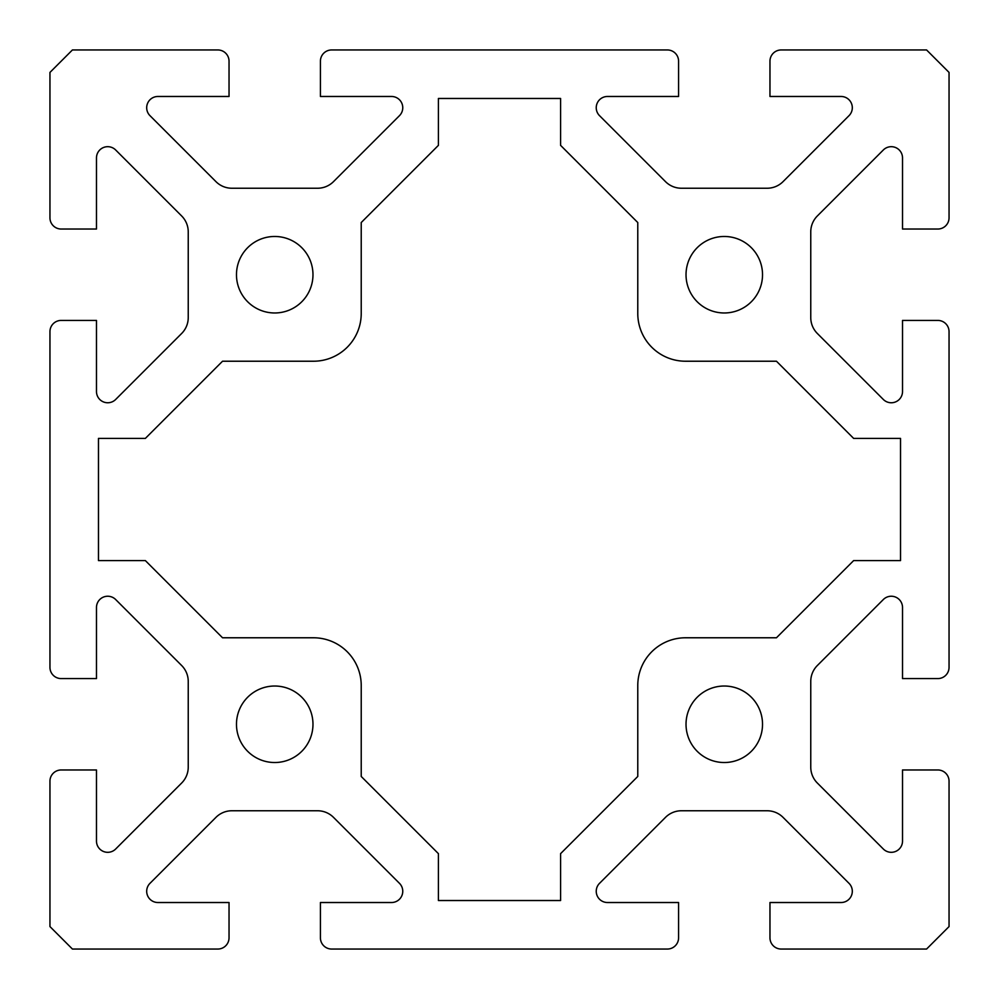 <?xml version="1.0" encoding="UTF-8"?>
<svg xmlns="http://www.w3.org/2000/svg" width="999" height="999" viewBox="0 0 999 999"><rect width="100%" height="100%" fill="white"/><g stroke="black" fill="none" stroke-linecap="round" stroke-linejoin="round"><path stroke-width="0.75" stroke-dasharray="5 3.75" d="M399.475 883.341A11.239 11.239 0 0 1 391.533 902.522L320.417 902.522L320.417 937.811A11.239 11.239 0 0 0 331.656 949.05L667.344 949.05A11.239 11.239 0 0 0 678.583 937.811L678.583 902.522L607.467 902.522A11.239 11.239 0 0 1 599.525 883.341L665.509 817.357A22.477 22.477 0 0 1 681.405 810.763L767.145 810.763A22.477 22.477 0 0 1 783.041 817.357L849.025 883.341A11.239 11.239 0 0 1 841.083 902.522L769.967 902.522L769.967 937.811A11.239 11.239 0 0 0 781.206 949.05L926.572 949.05L949.05 926.572L949.05 781.206A11.239 11.239 0 0 0 937.811 769.967L902.522 769.967L902.522 841.083A11.239 11.239 0 0 1 883.341 849.025L817.357 783.041A22.477 22.477 0 0 1 810.763 767.145L810.763 681.405A22.477 22.477 0 0 1 817.357 665.509L883.341 599.525A11.239 11.239 0 0 1 902.522 607.467L902.522 678.583L937.811 678.583A11.239 11.239 0 0 0 949.05 667.344L949.05 331.656A11.239 11.239 0 0 0 937.811 320.417L902.522 320.417L902.522 391.533A11.239 11.239 0 0 1 883.341 399.475L817.357 333.491A22.477 22.477 0 0 1 810.763 317.595L810.763 231.855A22.477 22.477 0 0 1 817.357 215.959L883.341 149.975A11.239 11.239 0 0 1 902.522 157.917L902.522 229.033L937.811 229.033A11.239 11.239 0 0 0 949.05 217.794L949.05 72.427L926.572 49.95L781.206 49.95A11.239 11.239 0 0 0 769.967 61.189L769.967 96.478L841.083 96.478A11.239 11.239 0 0 1 849.025 115.659L783.041 181.643A22.477 22.477 0 0 1 767.145 188.237L681.405 188.237A22.477 22.477 0 0 1 665.509 181.643L599.525 115.659A11.239 11.239 0 0 1 607.467 96.478L678.583 96.478L678.583 61.189A11.239 11.239 0 0 0 667.344 49.95L331.656 49.95A11.239 11.239 0 0 0 320.417 61.189L320.417 96.478L391.533 96.478A11.239 11.239 0 0 1 399.475 115.659L333.491 181.643A22.477 22.477 0 0 1 317.595 188.237L231.855 188.237A22.477 22.477 0 0 1 215.959 181.643L149.975 115.659A11.239 11.239 0 0 1 157.917 96.478L229.033 96.478L229.033 61.189A11.239 11.239 0 0 0 217.794 49.95L72.427 49.95L49.95 72.427L49.95 217.794A11.239 11.239 0 0 0 61.189 229.033L96.478 229.033L96.478 157.917A11.239 11.239 0 0 1 115.659 149.975L181.643 215.959A22.477 22.477 0 0 1 188.237 231.855L188.237 317.595A22.477 22.477 0 0 1 181.643 333.491L115.659 399.475A11.239 11.239 0 0 1 96.478 391.533L96.478 320.417L61.189 320.417A11.239 11.239 0 0 0 49.95 331.656L49.95 667.344A11.239 11.239 0 0 0 61.189 678.583L96.478 678.583L96.478 607.467A11.239 11.239 0 0 1 115.659 599.525L181.643 665.509A22.477 22.477 0 0 1 188.237 681.405L188.237 767.145A22.477 22.477 0 0 1 181.643 783.041L115.659 849.025A11.239 11.239 0 0 1 96.478 841.083L96.478 769.967L61.189 769.967A11.239 11.239 0 0 0 49.95 781.206L49.95 926.572L72.427 949.05L217.794 949.05A11.239 11.239 0 0 0 229.033 937.811L229.033 902.522L157.917 902.522A11.239 11.239 0 0 1 149.975 883.341L215.959 817.357A22.477 22.477 0 0 1 231.855 810.763L317.595 810.763A22.477 22.477 0 0 1 333.491 817.357L399.475 883.341M236.476 274.725A38.249 38.249 0 0 0 274.725 312.974A38.249 38.249 0 0 0 312.974 274.725A38.249 38.249 0 0 0 274.725 236.476A38.249 38.249 0 0 0 236.476 274.725M686.026 274.725A38.249 38.249 0 0 0 724.275 312.974A38.249 38.249 0 0 0 762.524 274.725A38.249 38.249 0 0 0 724.275 236.476A38.249 38.249 0 0 0 686.026 274.725M686.026 724.275A38.249 38.249 0 0 0 724.275 762.524A38.249 38.249 0 0 0 762.524 724.275A38.249 38.249 0 0 0 724.275 686.026A38.249 38.249 0 0 0 686.026 724.275M236.476 724.275A38.249 38.249 0 0 0 274.725 762.524A38.249 38.249 0 0 0 312.974 724.275A38.249 38.249 0 0 0 274.725 686.026A38.249 38.249 0 0 0 236.476 724.275M313.461 361.226L222.54 361.226L145.355 438.411L98.476 438.411L98.476 560.589L145.355 560.589L222.54 637.774L313.461 637.774A47.765 47.765 0 0 1 361.226 685.539L361.226 776.46L438.411 853.646L438.411 900.524L560.589 900.524L560.589 853.646L637.774 776.46L637.774 685.539A47.765 47.765 0 0 1 685.539 637.774L776.46 637.774L853.646 560.589L900.524 560.589L900.524 438.411L853.646 438.411L776.46 361.226L685.539 361.226A47.765 47.765 0 0 1 637.774 313.461L637.774 222.54L560.589 145.355L560.589 98.476L438.411 98.476L438.411 145.355L361.226 222.54L361.226 313.461A47.765 47.765 0 0 1 313.461 361.226"/><path stroke-width="1.5" d="M399.475 883.341A11.239 11.239 0 0 1 391.533 902.522L320.417 902.522L320.417 937.811A11.239 11.239 0 0 0 331.656 949.05L667.344 949.05A11.239 11.239 0 0 0 678.583 937.811L678.583 902.522L607.467 902.522A11.239 11.239 0 0 1 599.525 883.341L665.509 817.357A22.477 22.477 0 0 1 681.405 810.763L767.145 810.763A22.477 22.477 0 0 1 783.041 817.357L849.025 883.341A11.239 11.239 0 0 1 841.083 902.522L769.967 902.522L769.967 937.811A11.239 11.239 0 0 0 781.206 949.05L926.572 949.05L949.05 926.572L949.05 781.206A11.239 11.239 0 0 0 937.811 769.967L902.522 769.967L902.522 841.083A11.239 11.239 0 0 1 883.341 849.025L817.357 783.041A22.477 22.477 0 0 1 810.763 767.145L810.763 681.405A22.477 22.477 0 0 1 817.357 665.509L883.341 599.525A11.239 11.239 0 0 1 902.522 607.467L902.522 678.583L937.811 678.583A11.239 11.239 0 0 0 949.05 667.344L949.05 331.656A11.239 11.239 0 0 0 937.811 320.417L902.522 320.417L902.522 391.533A11.239 11.239 0 0 1 883.341 399.475L817.357 333.491A22.477 22.477 0 0 1 810.763 317.595L810.763 231.855A22.477 22.477 0 0 1 817.357 215.959L883.341 149.975A11.239 11.239 0 0 1 902.522 157.917L902.522 229.033L937.811 229.033A11.239 11.239 0 0 0 949.05 217.794L949.05 72.427L926.572 49.95L781.206 49.95A11.239 11.239 0 0 0 769.967 61.189L769.967 96.478L841.083 96.478A11.239 11.239 0 0 1 849.025 115.659L783.041 181.643A22.477 22.477 0 0 1 767.145 188.237L681.405 188.237A22.477 22.477 0 0 1 665.509 181.643L599.525 115.659A11.239 11.239 0 0 1 607.467 96.478L678.583 96.478L678.583 61.189A11.239 11.239 0 0 0 667.344 49.95L331.656 49.95A11.239 11.239 0 0 0 320.417 61.189L320.417 96.478L391.533 96.478A11.239 11.239 0 0 1 399.475 115.659L333.491 181.643A22.477 22.477 0 0 1 317.595 188.237L231.855 188.237A22.477 22.477 0 0 1 215.959 181.643L149.975 115.659A11.239 11.239 0 0 1 157.917 96.478L229.033 96.478L229.033 61.189A11.239 11.239 0 0 0 217.794 49.95L72.427 49.95L49.95 72.427L49.95 217.794A11.239 11.239 0 0 0 61.189 229.033L96.478 229.033L96.478 157.917A11.239 11.239 0 0 1 115.659 149.975L181.643 215.959A22.477 22.477 0 0 1 188.237 231.855L188.237 317.595A22.477 22.477 0 0 1 181.643 333.491L115.659 399.475A11.239 11.239 0 0 1 96.478 391.533L96.478 320.417L61.189 320.417A11.239 11.239 0 0 0 49.95 331.656L49.95 667.344A11.239 11.239 0 0 0 61.189 678.583L96.478 678.583L96.478 607.467A11.239 11.239 0 0 1 115.659 599.525L181.643 665.509A22.477 22.477 0 0 1 188.237 681.405L188.237 767.145A22.477 22.477 0 0 1 181.643 783.041L115.659 849.025A11.239 11.239 0 0 1 96.478 841.083L96.478 769.967L61.189 769.967A11.239 11.239 0 0 0 49.95 781.206L49.95 926.572L72.427 949.05L217.794 949.05A11.239 11.239 0 0 0 229.033 937.811L229.033 902.522L157.917 902.522A11.239 11.239 0 0 1 149.975 883.341L215.959 817.357A22.477 22.477 0 0 1 231.855 810.763L317.595 810.763A22.477 22.477 0 0 1 333.491 817.357L399.475 883.341M236.476 274.725A38.249 38.249 0 0 0 274.725 312.974A38.249 38.249 0 0 0 312.974 274.725A38.249 38.249 0 0 0 274.725 236.476A38.249 38.249 0 0 0 236.476 274.725M686.026 274.725A38.249 38.249 0 0 0 724.275 312.974A38.249 38.249 0 0 0 762.524 274.725A38.249 38.249 0 0 0 724.275 236.476A38.249 38.249 0 0 0 686.026 274.725M686.026 724.275A38.249 38.249 0 0 0 724.275 762.524A38.249 38.249 0 0 0 762.524 724.275A38.249 38.249 0 0 0 724.275 686.026A38.249 38.249 0 0 0 686.026 724.275M236.476 724.275A38.249 38.249 0 0 0 274.725 762.524A38.249 38.249 0 0 0 312.974 724.275A38.249 38.249 0 0 0 274.725 686.026A38.249 38.249 0 0 0 236.476 724.275M313.461 361.226L222.54 361.226L145.355 438.411L98.476 438.411L98.476 560.589L145.355 560.589L222.54 637.774L313.461 637.774A47.765 47.765 0 0 1 361.226 685.539L361.226 776.46L438.411 853.646L438.411 900.524L560.589 900.524L560.589 853.646L637.774 776.46L637.774 685.539A47.765 47.765 0 0 1 685.539 637.774L776.46 637.774L853.646 560.589L900.524 560.589L900.524 438.411L853.646 438.411L776.46 361.226L685.539 361.226A47.765 47.765 0 0 1 637.774 313.461L637.774 222.54L560.589 145.355L560.589 98.476L438.411 98.476L438.411 145.355L361.226 222.54L361.226 313.461A47.765 47.765 0 0 1 313.461 361.226"/></g></svg>
